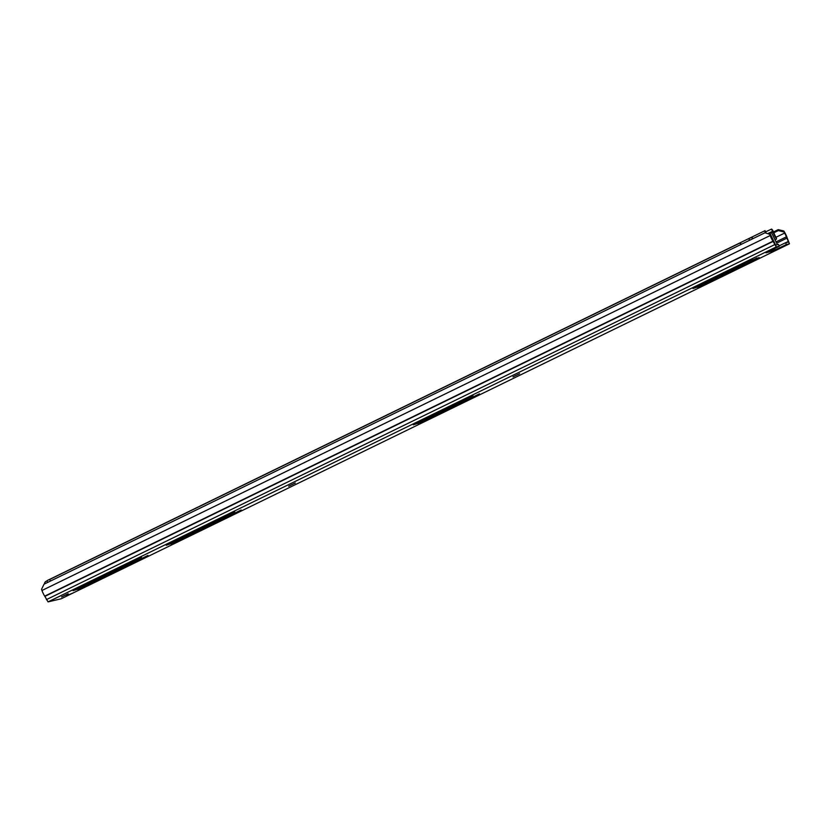 <?xml version="1.0" encoding="UTF-8"?>
<svg xmlns="http://www.w3.org/2000/svg" width="831" height="831" viewBox="0 0 831 831"><rect width="100%" height="100%" fill="white"/><g stroke="black" fill="none" stroke-linecap="round" stroke-linejoin="round"><path stroke-width="1.25" d="M757.01 257.963L750.372 261.163L757.01 257.963M295.306 483.019L288.669 486.208L295.306 483.019M519.604 373.69L512.966 376.879L519.604 373.69M759.191 257.724L707.254 282.8L700.346 285.168L752.637 259.272L692.961 288.534L702.683 285.272L759.098 257.537M733.534 269.587L723.874 274.085L733.399 269.306M716.01 277.949L706.869 282.353L716.01 277.949M479.549 394.029L427.612 419.104L420.704 421.473L472.995 395.577L413.319 424.838L423.041 421.577L479.456 393.842M453.892 405.892L444.232 410.389L453.757 405.611M436.368 414.254L427.227 418.658L436.368 414.254M241.27 510.172L180.597 539.506L173.689 541.874L234.716 511.73L166.273 545.25L176.13 541.937L241.177 509.985M148.053 555.607L87.38 584.941L80.472 587.309L141.499 557.165L73.055 590.685L82.913 587.372L147.97 555.42M227.871 515.885L215.707 521.775L227.871 515.885M194.298 532.245L203.439 527.841L194.298 532.245M181.771 538.353L187.962 535.372L181.771 538.353M134.653 561.32L122.489 567.209L134.653 561.32M101.081 577.68L110.222 573.276L101.081 577.68M88.553 583.788L94.744 580.807L88.553 583.788M61.546 596.959L68.173 593.76L61.546 596.959M783.841 231.018L783.913 231.974L778.335 230.582L778.252 229.636L783.841 231.018L784.516 232.14A5.942 1.153 -116 0 1 787.154 237.811L789.45 243.805L786.406 244.522L771.957 251.409L773.806 248.885M768.55 251.326L767.387 252.022M772.581 251.014L765.974 252.821L779.312 246.205L776.289 246.921L772.965 241.177A5.942 1.153 -116 0 1 770.192 235.526L769.786 234.352L764.977 232.773L44.022 584.193L41.55 589.314L41.955 590.488A5.942 1.153 -116 0 0 44.729 596.139L48.053 601.883L61.234 598.756M54.057 599.006L59.884 596.159M66.844 595.972L72.671 593.137L66.428 595.702M783.913 231.974L784.599 233.085A3.968 0.769 -116 0 1 786.355 236.866L788.577 242.018L785.555 242.735L786.406 244.522M785.555 242.735L779.146 245.862M779.312 246.205L778.46 244.418L775.437 245.135L772.788 240.076A3.968 0.769 -116 0 1 770.95 236.316L769.786 234.352M778.335 230.582L773.869 232.753M778.252 229.636L773.526 231.932M61.214 598.767L789.45 243.805L61.193 598.777M777.401 244.667L771.532 232.638L769.963 233.231L775.624 245.093M767.948 233.729L769.776 233.085L775.51 245.114M752.335 238.933A5.786 1.122 -116 0 1 751.962 237.167L749.053 238.59A5.786 1.122 64 0 0 749.427 240.356M752.865 238.684L751.962 237.167M740.681 244.615A5.786 1.122 -116 0 1 740.307 242.849L49.943 579.352A5.786 1.122 -116 0 0 50.317 581.118M741.21 244.356L740.307 242.849M47.17 580.796L46.079 581.326A2.888 2.836 76.7 0 0 44.49 583.964M765.507 232.95A2.971 0.582 -116 0 1 765.019 230.665L766.099 232.898M771.417 229.148L771.542 229.117A2.971 0.582 -116 0 1 772.705 230.374A2.971 0.582 -116 0 1 773.983 233.096A3.937 0.769 64 0 0 776.154 237.396L776.549 239.037A6.409 1.246 64 0 1 773.017 232.015L771.417 229.148L765.735 231.787M772.477 231.382L767.854 233.532M765.019 230.665A2.971 0.582 -116 0 1 765.039 230.654L47.274 580.516A2.971 0.582 -116 0 1 47.294 580.505L764.998 230.675M776.549 239.037L775.063 239.754M47.606 582.438A2.971 0.582 -116 0 1 47.274 580.516M774.43 248.583L775.126 250.027M776.289 246.921L48.053 601.883M776.05 237.251L784.599 233.085L784.516 232.14M770.95 236.316L770.192 235.526L41.955 590.488M772.965 241.177L44.729 596.139M773.1 241.426L44.864 596.388M774.637 244.657L46.401 599.618M786.355 236.866L776.071 241.883M786.874 238.165L776.673 243.14M788.422 241.395L785.773 242.683M78.041 589.532L77.48 588.358M82.913 587.372L82.643 586.8M171.259 544.097L170.698 542.923M176.13 541.937L175.85 541.355M418.242 423.696L417.692 422.543M423.041 421.577L422.761 420.985M697.884 287.391L697.334 286.238M702.683 285.272L702.403 284.68M772.612 231.35L767.906 233.646M773.017 232.015L771.677 232.67"/></g></svg>
